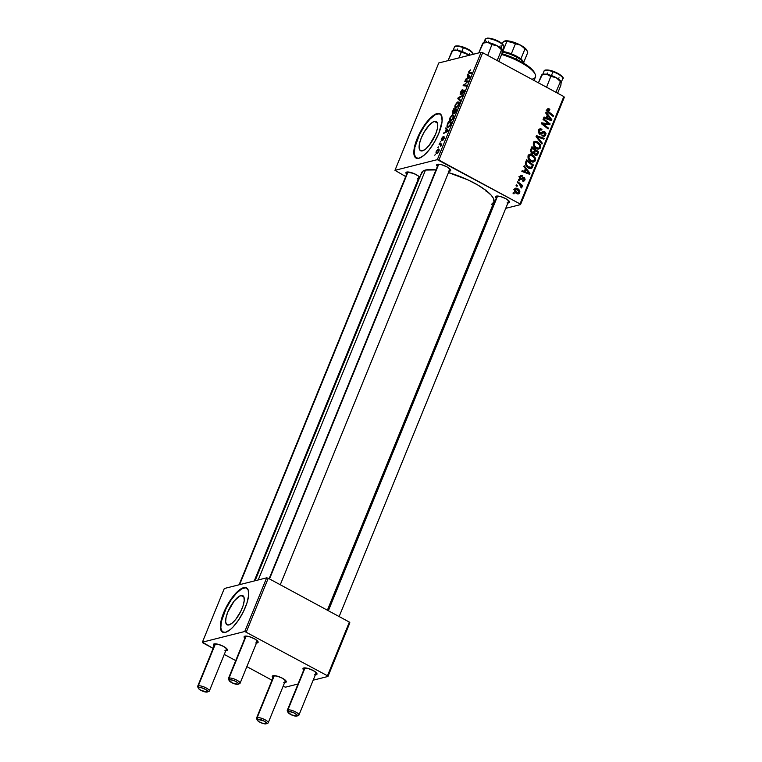 <?xml version="1.0" encoding="UTF-8"?>
<svg xmlns="http://www.w3.org/2000/svg" width="762" height="762" viewBox="0 0 762 762"><rect width="100%" height="100%" fill="white"/><g stroke="black" fill="none" stroke-linecap="round" stroke-linejoin="round"><path stroke-width="1.14" d="M240.954 595.513A16.564 5.696 118.4 0 1 242.821 595.655A16.564 5.696 118.4 0 1 241.097 610.686A16.564 5.696 118.4 0 1 228.943 624.945L226.666 624.516L225.647 621.906L226.047 617.525L227.8 612.029L234.144 601.094L239.439 596.151L242.23 595.446L243.907 596.989L244.221 600.551L243.126 605.59L240.782 611.334L235.753 619.363L232.134 623.135L228.943 624.945A16.564 5.696 118.4 0 1 227.066 624.802A16.564 5.696 118.4 0 1 228.8 609.771A16.564 5.696 118.4 0 1 240.954 595.513L243.964 597.141L240.954 595.513M246.707 587.978A25.175 8.649 -61.6 0 0 244.069 587.864L243.659 587.645A25.175 8.649 118.4 0 1 246.497 587.854A25.175 8.649 118.4 0 1 243.878 610.695A25.175 8.649 118.4 0 1 225.409 632.365L230.257 629.622L232.972 627.078L238.487 620.154L243.402 611.686L246.964 602.952L248.631 595.303L248.155 589.893L245.602 587.54L241.364 588.607L236.087 592.931L230.572 599.856L225.657 608.324L222.104 617.049L220.428 624.707L220.399 627.755L221.942 631.717L225.409 632.365A25.175 8.649 118.4 0 1 222.561 632.155A25.175 8.649 118.4 0 1 225.19 609.305A25.175 8.649 118.4 0 1 243.659 587.645L244.069 587.864A25.175 8.649 -61.6 0 0 225.752 609.229A25.175 8.649 -61.6 0 0 222.771 632.26M434.426 121.425A16.564 5.696 118.4 0 1 436.293 121.558A16.564 5.696 118.4 0 1 434.569 136.598A16.564 5.696 118.4 0 1 422.415 150.847L420.138 150.419L419.119 147.818L419.519 143.437L421.272 137.941L424.12 132.169L429.444 124.901L432.911 122.053L435.702 121.358L436.702 121.853L437.721 124.463L437.321 128.845L435.569 134.331L429.225 145.266L425.606 149.047L422.415 150.847A16.564 5.696 118.4 0 1 420.548 150.714A16.564 5.696 118.4 0 1 422.272 135.684A16.564 5.696 118.4 0 1 434.426 121.425L437.436 123.053L434.426 121.425M440.179 113.881A25.175 8.649 -61.6 0 0 437.55 113.776L437.131 113.548A25.175 8.649 118.4 0 1 439.969 113.757A25.175 8.649 118.4 0 1 437.35 136.608A25.175 8.649 118.4 0 1 418.881 158.277L423.729 155.524L429.225 149.79L434.54 141.942L438.864 133.179L442.103 121.215L441.627 115.795L439.074 113.443L434.835 114.51L426.777 122.034L421.462 129.883L417.147 138.646L414.48 146.999L413.871 153.657L415.414 157.62L418.881 158.277A25.175 8.649 118.4 0 1 416.033 158.067A25.175 8.649 118.4 0 1 418.662 135.217A25.175 8.649 118.4 0 1 437.131 113.548L437.55 113.776A25.175 8.649 -61.6 0 0 419.224 135.141A25.175 8.649 -61.6 0 0 416.252 158.172M508.197 201.187A6.296 1.781 -157.8 0 0 508.816 200.777A6.296 1.781 22.2 0 1 508.197 201.187M496.367 198.301L495.529 196.691L496.3 196.12A7.553 2.134 22.2 0 1 503.587 197.615A7.553 2.134 22.2 0 1 509.464 201.644A7.553 2.134 22.2 0 1 508.787 202.863L508.406 201.787L508.787 202.863L507.063 202.921M418.595 177.127A6.296 1.781 -157.8 0 0 419.214 176.717A6.296 1.781 22.2 0 1 418.595 177.127M419.157 178.727L418.805 177.727L419.157 178.727M406.765 174.241L405.927 172.631L406.698 172.06A7.553 2.134 22.2 0 1 413.985 173.555A7.553 2.134 22.2 0 1 419.862 177.584M449.332 169.374A6.296 1.781 -157.8 0 0 449.951 168.974A6.296 1.781 22.2 0 1 449.332 169.374M437.502 166.497L436.674 165.335L437.436 164.316A7.553 2.134 22.2 0 1 444.713 165.811A7.553 2.134 22.2 0 1 450.599 169.831A7.553 2.134 22.2 0 1 449.913 171.059L449.542 169.974L449.913 171.059L448.189 171.117M421.376 174.098L422.834 171.202L425.501 170.04L435.959 169.926A39.024 11.02 -157.8 0 0 425.501 170.04L258.213 579.958L425.501 170.04A39.024 11.02 -157.8 0 0 421.615 172.717L255.099 580.739M226.038 648.986A6.296 1.781 -157.8 0 0 226.657 648.576A6.296 1.781 22.2 0 1 226.038 648.986M214.208 646.1L213.379 644.938L214.141 643.919A7.553 2.134 22.2 0 1 221.428 645.414A7.553 2.134 22.2 0 1 227.305 649.434A7.553 2.134 22.2 0 1 226.619 650.662L226.247 649.576L226.619 650.662L224.904 650.719M284.912 680.79A6.296 1.781 -157.8 0 0 285.521 680.38A6.296 1.781 22.2 0 1 284.912 680.79M273.072 677.913L272.253 676.751L273.015 675.723A7.553 2.134 22.2 0 1 280.292 677.218A7.553 2.134 22.2 0 1 286.169 681.247A7.553 2.134 22.2 0 1 285.493 682.476L285.112 681.39L285.493 682.476L283.769 682.533M315.639 673.046A6.296 1.781 -157.8 0 0 316.259 672.636A6.296 1.781 22.2 0 1 315.639 673.046M303.809 670.16L302.981 669.007L303.743 667.979A7.553 2.134 22.2 0 1 311.029 669.474A7.553 2.134 22.2 0 1 316.906 673.494A7.553 2.134 22.2 0 1 316.22 674.722L315.849 673.637L316.22 674.722L314.506 674.78M256.775 641.233A6.296 1.781 -157.8 0 0 257.385 640.823A6.296 1.781 22.2 0 1 256.775 641.233M244.935 638.346L244.116 637.194L244.878 636.165A7.553 2.134 22.2 0 1 252.155 637.661A7.553 2.134 22.2 0 1 258.032 641.69A7.553 2.134 22.2 0 1 257.356 642.909L256.975 641.833L257.356 642.909L255.632 642.966M438.902 160.068L482.708 52.73L563.832 96.564L520.027 203.911L438.902 160.068L437.312 159.649L394.964 170.326L438.769 62.979L481.117 52.302L437.312 159.649L394.964 170.326L405.689 176.546L394.964 170.326L438.769 62.979L481.117 52.302L482.708 52.73L481.117 52.302L437.312 159.649L520.027 203.911L520.522 204.607L505.739 208.331L520.522 204.607L520.027 203.911L563.832 96.564L482.708 52.73L438.902 160.068M518.303 180.146L519.265 180.899L519.598 180.061L518.627 179.337L518.303 180.146L519.265 180.899L519.598 180.061L518.627 179.337L518.303 180.146M516.055 185.633L517.017 186.385L517.36 185.557L516.388 184.823L516.055 185.633L517.017 186.385L517.36 185.557L516.388 184.823L516.055 185.633M528.104 155.848L528.123 158.41L529.895 160.839L532.752 162.135L534.962 161.163L535.391 158.382L533.181 155.372L530.104 154.343L528.104 155.848C527.675 158.41 528.618 160.306 530.933 161.544L533.61 162.058L535.276 160.591L535.134 157.667L532.343 154.857L529.685 154.41L528.104 155.848M523.827 166.592L525.428 168.621L524.294 171.402L522.199 170.593L521.865 171.412L529.58 174.269L529.99 173.279L524.189 165.706L523.827 166.592L525.428 168.621L524.294 171.402L522.199 170.593L521.865 171.412L529.58 174.269L529.99 173.279L524.189 165.706L523.827 166.592M530.666 149.838L530.533 151.343L531.6 153.048L533.876 153.133L535.753 155.391L537.401 154.867L538.686 151.962L531.943 146.704L530.666 149.838L532.009 153.314L533.876 153.133L535.219 155.172L537.305 154.981L538.686 151.962L531.943 146.704L530.666 149.838M536.038 136.674L541.925 144.028L542.277 143.151L537.239 136.846L543.897 139.189L544.23 138.37L536.467 135.636L536.038 136.674L541.925 144.028L542.277 143.151L537.239 136.846L543.897 139.189L544.23 138.37L536.467 135.636L536.038 136.674M549.221 108.89L547.326 109.023L547.04 111.357L553.155 116.491L553.498 115.672L547.792 110.957L547.992 109.823L549.612 110.195L549.859 109.318L547.049 109.442L547.688 109.871L547.049 109.442L549.221 108.89L547.954 108.633L546.964 109.623L548.221 112.643L553.155 116.491L553.498 115.672L548.726 111.947L547.792 110.138L549.612 110.195L549.859 109.318L549.221 108.89M543.058 119.472L548.783 123.892L541.696 122.815L541.344 123.673L548.088 128.93L548.421 128.102L542.687 123.682L549.783 124.778L550.126 123.92L543.392 118.643L543.058 119.472L548.783 123.892L541.696 122.815L541.344 123.673L548.088 128.93L548.421 128.102L542.687 123.682L549.783 124.778L550.126 123.92L543.392 118.643L543.058 119.472M545.697 113.014L547.287 115.052L546.154 117.834L544.058 117.024L543.725 117.843L551.44 120.701L551.85 119.71L546.049 112.138L545.697 113.014L547.287 115.052L546.154 117.834L544.058 117.024L543.725 117.843L551.44 120.701L551.85 119.71L546.049 112.138L545.697 113.014M538.534 130.273L538.401 132.312L539.258 133.607L541.268 134.131L544.259 132.407L545.068 133.331L544.868 134.541L543.858 135.35L542.83 135.093L542.573 135.941L544.078 136.312L545.278 135.703L546.002 133.512L544.735 131.655L543.23 131.502L540.658 133.16L539.315 132.34L539.839 130.035L541.744 130.035L541.992 129.178L539.953 128.759L538.648 130.016L539.677 133.883L541.211 134.15L544.449 132.493L544.925 134.398L543.973 135.331L542.83 135.093L542.573 135.941L544.363 136.265L545.773 134.884L544.735 131.655L542.763 131.712L539.934 133.036L539.363 130.788L540.591 129.664L541.744 130.035L541.992 129.178L540.001 128.749L538.534 130.273M533.41 142.837L533.429 145.399L535.2 147.828L538.067 149.123L540.277 148.152L540.696 145.371L538.486 142.361L535.41 141.332L533.41 142.837C532.981 145.399 533.924 147.295 536.248 148.533L538.924 149.047L540.591 147.58L540.439 144.656L537.658 141.846L534.991 141.399L533.41 142.837M522.237 175.574L520.36 175.565L519.494 178.079L520.96 179.48L523.989 178.384L524.189 179.803L522.818 180.108L522.58 180.965L524.304 180.899L525.113 179.289L524.427 177.66L523.227 177.289L521.075 178.546L520.189 177.784L520.656 176.432L522.094 176.489L522.332 175.631L520.16 176.174L522.332 175.631L520.875 175.327L519.655 176.546L520.398 179.299L523.913 178.346L524.294 179.594L522.818 180.108L522.58 180.965L523.789 181.156L524.942 179.984L524.132 177.47L520.675 178.451L520.294 176.946L521.008 176.251L522.094 176.489L522.332 175.631L520.075 176.489L522.237 175.574M525.694 162.03L525.466 164.497L526.98 166.935L529.885 168.564L531.914 168.059L533.381 164.973L526.637 159.715L525.351 163.382L528.485 168.031L531.019 168.554L532.076 167.869L533.381 164.973L526.637 159.715L525.694 162.03M514.464 189.243L514.541 191.3L515.655 192.815L517.531 193.891L519.303 193.462L519.855 191.51L518.455 189.205L516.131 188.09L514.464 189.243C514.159 191.205 514.912 192.643 516.703 193.548L518.522 193.91L519.694 192.853C520.017 190.843 519.246 189.376 517.369 188.452L515.683 188.138L514.464 189.243M517.341 182.499L520.551 185.233L520.77 187.166L521.589 187.843L521.227 185.518L522.237 186.319L522.58 185.499L517.674 181.67L517.341 182.499L519.284 184.052L521.465 187.938L521.227 185.518L522.237 186.319L522.58 185.499L517.674 181.67L517.341 182.499M512.988 193.157L513.95 193.91L514.293 193.072L513.321 192.348L512.988 193.157L513.95 193.91L514.293 193.072L513.321 192.348L512.988 193.157M564.328 97.26L520.522 204.607L564.328 97.26L563.832 96.564L564.328 97.26M490.576 212.16L489.728 212.369L490.576 212.16M417.452 182.909L416.833 182.566L417.452 182.909M440.065 142.17L440.865 141.389L440.065 142.17M437.826 147.666L438.626 146.885L437.826 147.666M449.904 117.939L449.799 120.615L451.733 120.244L453.523 117.662L453.723 115.081L452.009 115.129L449.904 117.939C449.237 120.158 449.513 121.11 450.723 120.796L453.523 117.662L453.895 115.481L452.647 114.833L449.904 117.939M445.599 128.616L446.237 129.311L445.103 132.093L443.627 133.436L447.865 131.407L448.275 130.416L445.951 127.73L445.599 128.616L447.704 129.759L445.599 128.616L446.237 129.311L445.103 132.093L443.627 133.436L447.865 131.407L448.275 130.416L445.951 127.73L445.599 128.616M452.428 111.862L452.323 113.767L453.857 112.652L453.904 113.386L454.638 113.376L456.971 109.099L453.714 108.728L452.428 111.862L452.695 113.824L453.857 112.652L454.343 113.49L456.971 109.099L453.714 108.728L452.428 111.862M457.8 98.698L460.21 101.165L460.562 100.289L458.505 98.174L462.182 96.326L462.515 95.507L458.229 97.66L457.8 98.698L460.391 100.098L457.8 98.698L460.21 101.165L460.562 100.289L458.505 98.174L462.182 96.326L462.515 95.507L458.229 97.66L457.8 98.698M470.259 69.904L468.544 73.019L471.44 73.628L471.783 72.809L469.059 72.295L470.583 69.885L468.773 71.714L469.049 73.362L471.44 73.628L469.468 72.542L469.192 71.657L470.259 69.904M464.82 81.496L467.601 81.772L463.106 85.706L466.363 86.068L466.706 85.239L463.925 84.963L468.411 81.058L465.163 80.677L464.82 81.496L467.601 81.772L463.106 85.706L466.363 86.068L466.706 85.239L463.925 84.963L468.411 81.058L465.163 80.677L464.82 81.496M467.458 75.047L468.097 75.743L466.963 78.524L465.487 79.867L469.725 77.838L470.135 76.838L467.811 74.162L467.458 75.047L469.563 76.19L467.458 75.047L468.097 75.743L466.963 78.524L465.487 79.867L469.725 77.838L470.135 76.838L467.811 74.162L467.458 75.047M463.582 90.83L463.896 92.221L462.267 93.716L462.763 93.983L462.182 93.736L462.725 94.031L462.182 93.736L461.896 94.536L464.01 91.954L463.896 90.021L464.363 90.278L462.686 91.154L461.553 93.64L460.753 93.736L461.258 94.002L460.772 92.307L462.62 89.611L460.343 92.364L460.162 94.526L463.372 90.945L463.515 92.192L461.896 94.536L464.01 91.954L464.372 90.326L463.763 90.068L460.534 93.669L462.077 89.849L460.343 92.364L460.458 94.536L463.125 91.221L464.296 91.135M455.219 104.927L455.105 107.604L457.048 107.232L458.895 104.48L459.029 102.07L457.314 102.118L455.219 104.927C454.552 107.147 454.819 108.099 456.028 107.785L458.829 104.651L459.2 102.47L457.962 101.822L455.219 104.927M441.779 139.551L443.236 136.446L441.122 139.913L441.789 140.189L443.808 137.674L442.532 140.456L443.151 140.037L444.303 136.922L441.693 139.56L443.189 136.465L441.455 138.636L441.474 140.36L443.77 137.684L442.532 140.456L444.132 138.389L444.036 136.884L441.665 139.551L442.151 139.808M447.456 124.063L446.97 126.492L448.437 127.102L450.142 125.53L451.656 122.11L448.399 121.739L447.037 125.292L448.199 127.178L450.409 125.073L451.656 122.11L448.399 121.739L447.456 124.063M436.274 151.343L436.074 153.143L437.398 153.248L438.883 151.257L439.083 149.409L437.721 149.333L436.274 151.343C435.778 153.029 436.007 153.724 436.95 153.448L438.883 151.257C439.398 149.514 439.16 148.809 438.169 149.123L436.274 151.343M440.036 144.666L440.741 146.466L441.808 143.97L439.436 143.704L441.446 144.79L439.436 143.704L439.103 144.523L440.617 144.875L440.741 146.466L441.808 143.97L439.436 143.704L439.103 144.523L441.169 145.161M434.75 155.181L435.559 154.4L434.75 155.181M246.336 631.927L268.243 578.253L349.367 622.087L327.47 675.761L244.754 631.498L202.406 642.176L224.304 588.512L266.662 577.834L244.754 631.498L202.406 642.176L202.902 642.88L213.131 648.405L202.406 642.176L224.304 588.512L266.662 577.834L268.243 578.253L266.662 577.834L244.754 631.498L327.47 675.761L327.965 676.466L313.172 680.19L327.965 676.466L327.47 675.761L349.367 622.087L268.243 578.253L246.336 631.927M298.018 684.009L285.607 687.143L298.018 684.009M349.863 622.792L327.965 676.466L349.863 622.792L349.367 622.087L349.863 622.792M284.026 686.714L285.607 687.143L284.026 686.714M271.996 680.218L246.859 666.626L271.996 680.218M235.715 660.606L224.266 654.425L235.715 660.606M244.84 638.251A7.553 2.134 22.2 0 1 244.669 636.232A7.553 2.134 22.2 0 1 244.878 636.165L249.003 636.575L254.375 638.718L257.832 641.347L258.127 642.337L257.356 642.909A7.553 2.134 22.2 0 1 256.499 643.014M303.714 670.065A7.553 2.134 22.2 0 1 303.533 668.045A7.553 2.134 22.2 0 1 303.743 667.979L307.877 668.388L313.239 670.531L316.697 673.151L316.992 674.151L316.22 674.722A7.553 2.134 22.2 0 1 315.363 674.818M272.977 677.809A7.553 2.134 22.2 0 1 272.806 675.789A7.553 2.134 22.2 0 1 273.015 675.723L277.139 676.132L282.512 678.275L285.969 680.904L286.264 681.904L285.493 682.476A7.553 2.134 22.2 0 1 284.636 682.571M214.112 646.005A7.553 2.134 22.2 0 1 213.931 643.976A7.553 2.134 22.2 0 1 214.141 643.919L218.275 644.328L223.637 646.471L227.095 649.091L227.39 650.091L226.619 650.662A7.553 2.134 22.2 0 1 225.762 650.758M327.374 610.21L493.881 202.206A39.024 11.02 -157.8 0 0 448.475 172.593L467.963 179.899L477.66 184.947L485.632 190.214L491.214 195.234L493.347 198.244L493.976 201.94L491.48 204.387M437.398 166.402A7.553 2.134 22.2 0 1 437.226 164.373A7.553 2.134 22.2 0 1 437.436 164.316L441.569 164.716L446.932 166.868L450.39 169.488L450.685 170.488L449.913 171.059A7.553 2.134 22.2 0 1 449.056 171.155M406.67 174.146A7.553 2.134 22.2 0 1 406.498 172.126A7.553 2.134 22.2 0 1 406.698 172.06L413.566 173.384L418.338 175.965L419.938 177.784M418.328 178.908A7.553 2.134 22.2 0 0 419.186 178.803L417.462 178.86M496.272 198.206A7.553 2.134 22.2 0 1 496.1 196.186A7.553 2.134 22.2 0 1 496.3 196.12L500.434 196.529L505.806 198.672L509.264 201.301L509.559 202.292L508.787 202.863A7.553 2.134 22.2 0 1 507.93 202.968M439.493 113.671L435.254 114.738L429.978 119.062L424.463 125.987L419.548 134.464L414.89 147.228L414.29 153.886L415.833 157.848M246.012 587.759L241.783 588.826L236.506 593.16L230.991 600.085L226.076 608.552L221.418 621.316L220.818 627.974L222.361 631.936M467.22 81.791L465.163 80.677L467.22 81.791M465.858 86.011L463.925 84.963L465.858 86.011M466.439 85.896L464.801 85.011L466.439 85.896M465.553 85.973L463.458 84.839L465.553 85.973M466.468 79.4L465.82 79.048L466.468 79.4M467.592 78.857L466.963 78.524L467.592 78.857M470.135 76.848L468.097 75.743L470.135 76.848M468.363 76.086L469.925 77.353L469.049 76.876L469.868 77.495L467.458 78.296L468.068 78.629L467.458 78.296L468.363 76.086L470.068 77L468.363 76.086L469.563 77.333L467.458 78.296L468.363 76.086M469.468 72.542L471.449 73.619L471.783 72.809L469.468 72.542L469.192 71.657M458.876 98.012L458.229 97.66L458.876 98.012M459.2 102.47L457.962 101.822M455.276 107.737L456.028 107.785M457.61 102.641L459.191 103.48L458.648 103.184L458.714 104.908L456.409 106.956L457 107.28L455.495 106.651L455.638 104.87L457.61 102.641L458.648 103.184L457.943 105.604L456.409 106.956C455.438 107.242 455.181 106.547 455.638 104.87L457.152 102.851L458.648 103.184M455.724 109.814L453.714 108.728L455.724 109.814M453.857 112.652L454.876 113.195L453.857 112.652L454.343 113.49M455.238 109.766L456.581 110.052L454.666 112.69L455.133 112.938L454.314 112.366L454.695 111.09L455.238 109.766L456.257 109.88L454.666 112.69L455.238 109.766M453.038 113.005L453.752 109.595L454.857 109.718L453.038 113.005L453.752 109.595L455.181 109.899L453.038 113.005L453.466 113.233L452.828 112.995L453.409 113.3M443.77 137.684L443.798 138.446M444.608 132.969L443.96 132.617L444.608 132.969M445.722 132.436L445.103 132.093L445.722 132.436M448.275 130.416L446.237 129.311L448.275 130.416M446.503 129.654L448.066 130.921L447.189 130.445L448.008 131.064L445.599 131.874L446.208 132.197L445.599 131.874L446.503 129.654L448.208 130.569L446.503 129.654L447.694 130.902L445.599 131.874L446.503 129.654M450.409 122.825L448.399 121.739L450.409 122.825M447.427 127.13L448.199 127.178M448.551 126.359C447.418 126.683 447.237 125.787 448.018 123.654L448.447 122.606L450.942 122.892L449.723 125.511L448.551 126.359L447.037 125.292L447.485 125.54L448.447 122.606L451.266 123.063L450.294 125.282L448.551 126.359L449.151 126.673L447.875 126.33L448.885 126.863M453.895 115.481L452.647 114.833M449.971 120.748L450.723 120.796M452.295 115.653L453.885 116.491L453.342 116.195L453.409 117.919L451.094 119.967L451.685 120.291L450.19 119.663L450.332 117.881L452.295 115.653L453.342 116.195L452.638 118.615L451.094 119.967C450.132 120.253 449.875 119.558 450.332 117.881L451.837 115.862L453.342 116.195M439.179 149.676L438.169 149.123L439.179 149.676M438.845 149.161L438.169 149.123M436.331 153.419L436.95 153.448M437.283 152.629L436.483 152.219L436.75 150.981L437.883 149.924L438.55 151.305L437.426 152.59L436.616 151.257L437.883 149.924L438.588 150.085L438.798 151.447L437.283 152.629L437.817 152.914L436.778 152.59L437.655 153.067M456.409 106.956L455.762 106.918L456.752 107.452M451.094 119.967L450.447 119.929L451.447 120.463M437.883 149.924L439.16 150.362M428.206 120.167L428.701 119.767M486.223 190.3L486.108 191.376M547.602 124.187L550.126 123.92L547.602 124.187M541.677 123.93L542.687 123.682L541.677 123.93M543.401 125.273L544.478 125.006L543.401 125.273M547.364 128.368L548.421 128.102L547.364 128.368M541.372 123.606L542.43 123.739L541.372 123.606M546.049 124.311L543.62 123.901L546.544 123.454L544.373 123.996L546.611 124.444M546.821 124.387L548.783 123.892L546.821 124.387M550.012 120.167L551.85 119.71L550.012 120.167M544.697 118.196L546.154 117.834L544.697 118.196M547.954 115.957L550.897 119.663L549.554 119.996L550.897 119.663L548.992 118.891L547.535 119.253L548.992 118.891L547.049 118.177L545.611 118.539L547.049 118.177L547.954 115.957L546.792 116.253L547.954 115.957L550.897 119.663L547.049 118.177L547.954 115.957M548.621 109.633L549.859 109.318L548.621 109.633M547.792 110.138L549.011 109.776M547.707 112.204L548.726 111.947L547.707 112.204M552.44 115.938L553.498 115.672L552.44 115.938M539.039 129.388L541.992 129.178L539.782 129.845L538.82 129.321M538.22 130.245L540.591 129.664M538.315 131.045L539.363 130.788L538.315 131.045M538.924 133.283L539.934 133.036L538.924 133.283M539.172 133.54L540.658 133.16L539.172 133.54M543.382 131.455L542.763 131.712M542.268 132.064L544.735 131.655L542.563 132.197L543.087 132.569M543.106 136.255L543.601 135.436L545.773 134.884L543.601 135.436L543.144 136.208M543.668 132.445L541.496 132.988L544.449 132.493M539.582 134.426L541.496 132.988L540.172 133.988L542.344 133.436L540.067 134.064M543.277 132.759L542.068 131.997M542.658 138.77L544.23 138.37L542.658 138.77M536.353 137.065L537.239 136.846L536.353 137.065M537.534 138.541L538.448 138.303L537.534 138.541M541.401 143.37L542.277 143.151L541.401 143.37M534.048 141.903L537.658 141.846L536.038 142.256L539.62 144.999L539.753 147.095L538.543 148.123L535.486 148.057L536.658 147.761C534.819 146.828 534.019 145.361 534.238 143.351L535.467 142.313L537.286 142.637L539.42 144.609L539.753 147.095L537.753 149.085M539.563 144.885L540.439 144.656L539.563 144.885M538.867 148.009L540.591 147.58L538.867 148.009M535.486 142.399L533.695 141.865M538.105 148.704L538.42 148.123M537.524 152.248L538.686 151.962L537.524 152.248M536.61 154.286L537.867 153.962L536.61 154.286M535.715 155.381L537.305 154.981L535.715 155.381M536.591 155.419L537.305 154.981M532.438 153.495L533.876 153.133L532.438 153.495L532.619 152.752M533.209 153.524L533.876 153.133M535.457 150.533L537.562 152.171L536.991 153.562L534.476 154.6L535.515 154.343L534.686 153.343L533.924 153.533L534.686 153.343L534.924 151.857L533.714 152.162L534.924 151.857L535.457 150.533L534.305 150.819L535.457 150.533L537.562 152.171L536.553 154.334L535.248 154.162L534.638 152.952L535.457 150.533M534.114 155.019L535.515 154.343M532.752 152.4L532.514 153.886M532.4 148.142L534.676 149.914L533.971 151.638L531.314 152.781L532.362 152.514L531.485 150.485L530.476 150.743L531.771 149.666L530.628 149.952L531.771 149.666L532.4 148.142L531.238 148.438L532.4 148.142L534.676 149.914L533.476 152.467L532.095 152.333L531.447 150.743L532.4 148.142M520.294 176.946L519.474 177.155L520.294 176.946M519.751 178.689L520.675 178.451L519.751 178.689M519.875 178.86L521.208 178.527L519.875 178.86M522.065 177.984L524.132 177.47L522.065 177.984M521.999 178.041L522.484 178.422M522.799 180.451L524.942 179.984L522.503 181.042M524.294 179.594L522.818 180.108M521.284 178.737L522.713 178.603M521.96 178.013L522.513 178.46M522.837 180.365L522.608 180.88M521.075 178.794L520.541 179.156M528.152 173.736L529.99 173.279L528.152 173.736M522.837 171.764L524.294 171.402L522.837 171.764M526.094 169.526L529.038 173.231L527.695 173.565L529.038 173.231L527.133 172.46L525.675 172.822L527.133 172.46L525.189 171.745L523.751 172.107L525.189 171.745L526.094 169.526L524.932 169.821L526.094 169.526L529.038 173.231L525.189 171.745L526.094 169.526M532.219 165.259L533.381 164.973L532.219 165.259M531.295 167.249L532.581 166.926L531.295 167.249M530.409 167.469L529.904 168.421L532.076 167.869L529.8 168.545M529.742 168.602L530.304 167.716M527.085 161.153L532.257 165.183L531.228 167.326L528.866 167.249C526.704 166.135 525.971 164.459 526.666 162.201L525.523 162.487L526.666 162.201L527.085 161.153L525.932 161.439L527.085 161.153L532.257 165.183L531.228 167.326L528.142 166.792L526.304 164.125L527.085 161.153M529.057 167.869L529.6 166.907M528.742 154.915L531.981 155.648L534.305 158.01L534.438 160.106L533.238 161.134L530.181 161.068L531.352 160.772C529.514 159.839 528.704 158.372 528.923 156.362L530.162 155.324L533.009 156.334L534.495 158.525L533.895 160.83L531.762 160.972L529.38 158.982L528.828 156.686L530.057 155.353M530.723 155.267L532.343 154.857L530.723 155.267M534.257 157.896L535.134 157.667L534.257 157.896M533.562 161.02L535.276 160.591L533.562 161.02M533.095 161.173L532.447 162.096M530.171 155.41L528.39 154.876M532.79 161.715L533.105 161.134M514.721 188.785L517.369 188.452L515.417 189.119M517.579 193.234L519.694 192.853L517.293 193.815M515.483 189.157L517.531 189.557L519.122 191.71L518.379 193.034L515.903 193.024L517.036 192.738L515.445 191.272L515.131 189.614L517.122 189.309L519.046 192.453L517.036 192.738L514.798 188.814M517.131 194.005L517.627 193.081M515.131 189.614L515.798 189.024L513.626 189.576M516.293 185.823L517.36 185.557L516.293 185.823M521.532 185.757L522.58 185.499L521.532 185.757M521.208 187.652L521.884 187.49L521.208 187.652M518.541 180.337L519.598 180.061L518.541 180.337M513.226 193.338L514.293 193.072L513.226 193.338M538.391 148.152L536.096 147.418L534.352 145.371L534.181 143.513L535.362 142.342M530.952 153.219L533.124 152.667L532.362 152.514M531.228 167.326L528.495 168.192M519.046 192.453L516.207 193.577M214.998 643.823L197.672 686.286A6.296 1.781 22.2 0 1 198.301 685.848A6.296 1.781 -157.8 0 0 197.729 686.876L198.425 688.343A5.039 1.419 22.2 0 1 198.882 687.534L198.301 685.848L215.446 643.833L198.301 685.848A6.296 1.781 22.2 0 1 205.226 687.476A6.296 1.781 22.2 0 1 209.331 691.039A6.296 1.781 22.2 0 1 208.702 691.467A6.296 1.781 -157.8 0 0 208.874 691.42A6.296 1.781 -157.8 0 0 206.035 687.886A6.296 1.781 -157.8 0 0 198.301 685.848L198.882 687.534L201.635 687.8L205.988 689.677L207.712 691.344L207.207 692.029A5.039 1.419 22.2 0 1 202.349 691.029A5.039 1.419 22.2 0 1 198.425 688.343M239.601 584.654L408.013 171.974L239.601 584.654M207.207 692.029L200.873 690.324L198.568 688.572L198.882 687.534A5.039 1.419 22.2 0 1 205.073 689.153A5.039 1.419 22.2 0 1 207.34 691.982A5.039 1.419 22.2 0 1 207.207 692.029M273.872 675.627L256.537 718.09A6.296 1.781 22.2 0 1 257.165 717.661A6.296 1.781 -157.8 0 0 256.603 718.68L257.299 720.157A5.039 1.419 22.2 0 1 257.756 719.338L257.165 717.661L274.32 675.637L257.165 717.661A6.296 1.781 22.2 0 1 264.09 719.29A6.296 1.781 22.2 0 1 268.195 722.852A6.296 1.781 22.2 0 1 267.567 723.281A6.296 1.781 -157.8 0 0 267.738 723.224A6.296 1.781 -157.8 0 0 264.909 719.69A6.296 1.781 -157.8 0 0 257.165 717.661L257.756 719.338L257.251 720.023L258.975 721.69L263.319 723.567L266.071 723.833A5.039 1.419 22.2 0 1 261.214 722.843A5.039 1.419 22.2 0 1 257.299 720.157M266.071 723.833L266.386 722.795L264.081 721.043L257.756 719.338A5.039 1.419 22.2 0 1 263.947 720.966A5.039 1.419 22.2 0 1 266.214 723.795A5.039 1.419 22.2 0 1 266.071 723.833M245.735 636.07L228.4 678.532A6.296 1.781 22.2 0 1 229.029 678.104L229.61 679.78A5.039 1.419 22.2 0 1 235.801 681.409A5.039 1.419 22.2 0 1 238.068 684.238A5.039 1.419 22.2 0 1 237.935 684.276L238.449 683.895L237.896 682.828L235.096 681.057L230.762 679.742L229.095 680.161L232.458 683.009L237.935 684.276A5.039 1.419 22.2 0 1 233.077 683.285A5.039 1.419 22.2 0 1 229.162 680.599A5.039 1.419 22.2 0 1 229.61 679.78L229.029 678.104A6.296 1.781 22.2 0 1 235.953 679.723A6.296 1.781 22.2 0 1 240.059 683.295A6.296 1.781 22.2 0 1 239.43 683.724A6.296 1.781 -157.8 0 0 239.601 683.666A6.296 1.781 -157.8 0 0 236.772 680.133A6.296 1.781 -157.8 0 0 229.029 678.104L246.183 636.079L229.029 678.104A6.296 1.781 -157.8 0 0 228.467 679.123L229.162 680.599M438.741 164.221L269.5 578.939L438.741 164.221M304.6 667.883L287.274 710.346A6.296 1.781 22.2 0 1 287.903 709.908L288.484 711.594A5.039 1.419 22.2 0 1 294.675 713.213A5.039 1.419 22.2 0 1 296.942 716.042A5.039 1.419 22.2 0 1 296.809 716.089L291.322 714.813L287.969 711.975L289.636 711.556L293.961 712.861L297.123 715.042L296.809 716.089A5.039 1.419 22.2 0 1 291.951 715.089A5.039 1.419 22.2 0 1 288.026 712.413A5.039 1.419 22.2 0 1 288.484 711.594L287.903 709.908A6.296 1.781 22.2 0 1 294.827 711.537A6.296 1.781 22.2 0 1 298.933 715.099A6.296 1.781 22.2 0 1 298.304 715.528A6.296 1.781 -157.8 0 0 298.475 715.48A6.296 1.781 -157.8 0 0 295.637 711.946A6.296 1.781 -157.8 0 0 287.903 709.908L305.048 667.893L287.903 709.908A6.296 1.781 -157.8 0 0 287.331 710.936L288.026 712.413M497.605 196.034L328.365 610.743L497.605 196.034M454.419 47.158A10.068 2.848 22.2 0 1 463.372 47.673L463.677 47.244A9.315 2.629 -157.8 0 0 455.714 46.32M457.048 50.206A10.068 2.848 22.2 0 1 461.829 51.483L463.372 47.673A10.068 2.848 -157.8 0 0 454.447 47.073C454.676 45.491 457.743 45.539 463.658 47.206L461.829 51.473L457.19 50.235L461.2 52.368L465.268 52.997L468.954 55.369L461.829 51.473A10.068 2.848 22.2 0 1 466.696 53.654M458.943 57.893L461.2 52.368L458.943 57.893M452.571 50.768L448.056 60.636L452.047 50.864L457.19 50.235L453.057 50.616M469.297 55.283L466.573 53.578A10.077 2.848 -157.8 0 0 457.19 50.235L461.2 52.368L466.573 53.578A10.077 2.848 -157.8 0 1 469.297 55.283M456.686 50.159L458.267 50.444M473.164 54.312A10.068 2.848 -157.8 0 0 463.372 47.673A10.068 2.848 22.2 0 1 472.869 53.492M455.895 46.215L460.391 46.282M472.716 53.264A9.315 2.629 -157.8 0 0 463.677 47.244L465.382 47.911M467.03 48.654L471.926 51.93M463.677 47.244L463.658 47.206C470.116 49.73 473.259 52.226 473.097 54.683M452.047 50.864L457.19 50.235A10.077 2.848 -157.8 0 0 453.628 50.263L452.228 50.778M483.298 43.015L478.793 52.892L482.784 43.12L485.413 42.482L489.071 42.777L491.928 44.615L487.699 55.426L491.928 44.615L497.3 45.834L501.539 49.816L497.176 60.55L501.539 49.816L502.234 49.892L502.006 53.502L498.777 61.408L502.006 53.502L502.339 50.273L500.882 48.225L502.425 44.425A0.752 0.562 -48.6 0 0 502.11 43.653A9.315 2.629 -157.8 0 0 493.557 39.205A9.315 2.629 -157.8 0 0 486.451 38.576M486.585 41.824A10.068 2.848 22.2 0 1 485.423 38.986A10.068 2.848 22.2 0 1 493.052 39.576A10.068 2.848 22.2 0 1 502.425 44.425A10.068 2.848 -157.8 0 0 492.404 39.376A10.068 2.848 -157.8 0 0 485.184 39.319L487.556 38.1C492.357 38.271 497.281 40.167 502.339 43.758A0.752 0.562 131.4 0 1 502.425 44.425L500.882 48.225L494.995 44.701L490.147 42.967L486.042 42.301L482.965 43.034M482.784 43.12L487.775 42.462A10.068 2.848 22.2 0 1 497.434 45.901M502.12 50.987L502.339 50.273M496.748 45.539L498.348 46.425M502.215 49.854L502.215 49.854A10.077 2.848 -157.8 0 0 502.187 49.787A10.077 2.848 -157.8 0 0 497.3 45.834L502.187 49.787M502.282 50.73L503.834 46.93A10.068 2.848 -157.8 0 0 502.425 44.425A10.068 2.848 22.2 0 1 503.587 47.263M486.842 38.367L487.67 38.195M488.785 38.186L491.642 38.662M493.281 39.119L499.767 41.996M501.063 42.834L502.11 43.653A0.752 0.562 131.4 0 1 502.339 43.767C504.006 45.825 504.501 46.882 503.834 46.93M487.918 42.482L491.928 44.615L497.3 45.834A10.077 2.848 -157.8 0 0 487.918 42.482A10.077 2.848 -157.8 0 0 484.356 42.51M542.173 74.828L538.42 82.839L541.649 74.924L546.792 74.295L550.802 76.429L546.573 87.239L550.802 76.429L556.174 77.638A10.077 2.848 -157.8 0 0 551.431 75.543L550.802 76.429L556.174 77.638L560.413 81.62L555.879 92.269L560.413 81.62L561.108 81.705L560.87 85.315L557.641 93.221L560.87 85.315L561.203 82.086L558.175 78.838L551.431 75.543A10.068 2.848 22.2 0 1 556.298 77.714M562.318 77.324A9.315 2.629 -157.8 0 0 553.279 71.304L552.974 71.742A10.068 2.848 22.2 0 1 562.737 78.648M561.08 81.667L561.08 81.667A10.077 2.848 -157.8 0 0 561.051 81.601A10.077 2.848 -157.8 0 0 556.174 77.638L561.108 81.705L560.994 82.801M561.146 82.544L562.699 78.743A10.068 2.848 -157.8 0 0 552.974 71.742L551.431 75.543L544.906 74.105L542.658 74.676M546.287 74.219L547.868 74.505M549.602 74.952L551.431 75.543L552.974 71.742A10.068 2.848 -157.8 0 0 544.049 71.133C544.278 69.552 547.345 69.599 553.26 71.266L554.984 71.971M546.649 74.276A10.068 2.848 22.2 0 1 551.431 75.543A10.077 2.848 -157.8 0 0 546.792 74.295A10.077 2.848 -157.8 0 0 543.23 74.324L541.83 74.838M556.631 72.714L561.527 75.99M545.497 70.275L549.993 70.352M544.02 71.218A10.068 2.848 22.2 0 1 552.974 71.742L553.26 71.266C561.546 75.467 564.69 77.962 562.699 78.743M553.222 71.285A9.315 2.629 -157.8 0 0 545.316 70.38M541.649 74.924L545.544 74.2L547.935 74.59L550.802 76.429L551.431 75.543M561.051 81.601L561.203 82.086M534.038 80.467L535.457 77A30.213 8.534 -157.8 0 0 501.615 54.454A30.213 8.534 22.2 0 1 535.162 74.171A30.213 8.534 22.2 0 1 532.447 79.077M535.162 74.171L534.467 72.695A28.956 8.172 -157.8 0 0 501.929 53.692L515.522 58.855L524.856 63.903L531.609 69.028L534.762 73.466M523.361 61.693A13.849 3.915 -157.8 0 0 520.875 58.969A13.849 3.915 -157.8 0 0 516.646 56.255L516.731 57.236A15.107 4.267 22.2 0 1 524.056 63.17L523.361 61.693M524.189 63.494A15.107 4.267 -157.8 0 0 516.731 57.236L515.979 59.074L516.731 57.236A15.107 4.267 -157.8 0 0 502.225 52.149A15.107 4.267 22.2 0 1 516.731 57.236L516.646 56.255L520.875 58.969A13.849 3.915 22.2 0 1 523.57 62.379M503.977 41.338L501.682 43.224L504.835 40.958L506.873 41.453A13.849 3.915 22.2 0 1 515.445 43.748L511.34 53.816L516.646 56.255A13.849 3.915 -157.8 0 0 511.34 53.816A13.849 3.915 -157.8 0 0 502.758 51.511A13.849 3.915 -157.8 0 0 502.31 51.464L502.758 51.511A13.849 3.915 22.2 0 1 511.34 53.816L515.445 43.748L520.665 45.206L524.98 48.901L520.875 58.969L524.98 48.901A13.849 3.915 22.2 0 1 527.466 51.635A13.849 3.915 22.2 0 1 527.675 52.692A13.849 3.915 -157.8 0 0 524.98 48.901L520.665 45.206L524.237 47.463L526.904 50.492M523.704 62.417L527.675 52.692L523.704 62.417M504.168 41.196L506.873 41.453L502.758 51.511L506.873 41.453A13.849 3.915 -157.8 0 1 515.445 43.748L520.665 45.206A12.592 3.553 -157.8 0 0 504.835 40.958L511.721 41.634L520.665 45.206A12.592 3.553 -157.8 0 1 526.771 50.159L527.466 51.635M469.182 72.476L471.287 73.619M458.324 102.67L459.238 103.165M454.447 112.671L455.076 113.014M453.009 115.681L453.923 116.176M548.316 109.642L546.144 110.195M543.973 135.331L541.801 135.874M543.83 132.378L541.658 132.931M538.543 148.123L536.372 148.666M535.467 142.313L533.295 142.856M521.008 176.251L518.836 176.803M523.627 180.242L522.713 180.47M523.351 178.203L521.179 178.746M533.238 161.134L531.066 161.677M530.162 155.324L527.99 155.867M239.097 584.778L407.565 171.964M457.238 50.244L457.762 48.939M209.331 691.039L226.657 648.576M254.251 580.958L419.214 176.717M468.801 55.216L469.421 53.702M208.874 691.42L207.34 691.982M285.521 680.39L268.195 722.852M267.738 723.224L266.214 723.795M239.601 683.666L238.068 684.238M500.148 45.949L499.529 47.473M449.951 168.974L280.273 584.759M257.385 640.823L240.059 683.295M488.499 41.196L487.966 42.491M438.293 164.211L269.129 578.739M298.475 715.48L296.942 716.042M298.933 715.099L316.259 672.636M339.138 616.563L508.816 200.777M558.403 79.286L559.022 77.762M328.003 610.543L497.167 196.025M546.84 74.305L547.364 73M452.895 50.873L454.447 47.073M483.632 43.12L485.184 39.319M542.496 74.933L544.049 71.133"/></g></svg>
